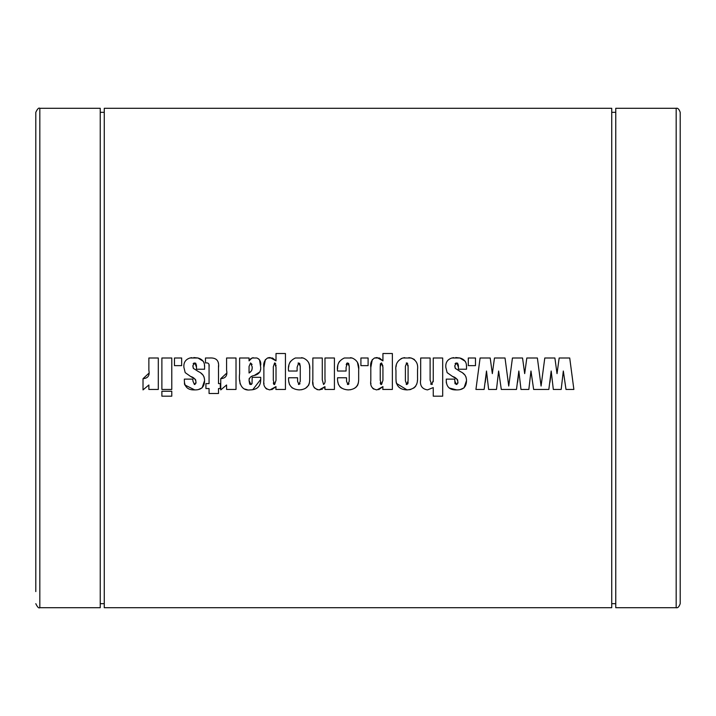<?xml version="1.0" encoding="UTF-8"?>
<svg xmlns="http://www.w3.org/2000/svg" width="716" height="716" viewBox="0 0 716 716"><rect width="100%" height="100%" fill="white"/><g stroke="black" fill="none" stroke-linecap="round" stroke-linejoin="round"><path stroke-width="1.07" d="M676.173 108.295C677.739 107.812 679.081 109.154 680.2 112.323L680.2 603.678C679.081 606.846 677.739 608.188 676.173 607.705L676.173 108.295L615.76 108.295L615.76 607.705L676.173 607.705M35.8 591.595L35.8 112.323C37.447 108.859 38.789 107.516 39.828 108.295L39.828 607.705C38.789 608.484 37.447 607.141 35.8 603.678M39.828 108.295L100.24 108.295L100.24 607.705L39.828 607.705M161.888 396.19L171.777 396.19L171.777 391.249L161.888 391.249L161.888 396.19M611.732 358L611.732 607.705L104.267 607.705L104.267 108.295L611.732 108.295L611.732 358M573.874 389.45L569.721 358L559.16 358L557.03 373.618L554.891 358L544.787 358L541.081 386.049L537.376 358L526.815 358L524.685 373.618L522.546 358L512.441 358L508.736 386.049L505.022 358L494.47 358L492.331 373.618L490.2 358L480.087 358L475.934 389.45L484.132 389.45L486.495 371.013L488.625 389.45L496.492 389.45L498.622 371.013L501.298 389.45L516.487 389.45L518.84 371.013L520.98 389.45L528.838 389.45L530.968 371.013L533.644 389.45L548.832 389.45L551.186 371.013L553.325 389.45L561.183 389.45L563.322 371.013L565.998 389.45L573.874 389.45M475.487 365.634L475.487 358L468.3 358L468.3 365.634L475.487 365.634M466.501 367.711C466.922 362.547 464.72 359.307 459.887 358L451.868 358C447.419 359.459 445.406 362.591 445.835 367.389L447.115 372.615L452.503 376.437C455.824 377.368 457.64 379.355 457.963 382.38L456.325 384.51L454.821 380.939L454.821 379.113L446.283 379.113L446.283 380.966C446.587 387.177 450.033 390.157 456.62 389.898C463.127 390.059 466.42 386.971 466.501 380.635C466.501 376.5 464.559 373.546 460.674 371.756L455.313 368.4L454.821 365.59L456.745 362.94L458.41 367.165L458.41 369.232L466.501 369.232L466.501 367.711M442.685 396.19L442.685 358L433.252 358L433.252 380.491L431.685 384.51L430.11 380.187L430.11 358L420.677 358L420.677 379.605C419.701 385.548 421.984 388.985 427.515 389.898L433.252 387.58L433.252 396.19L442.685 396.19M417.526 369.689C418.305 363.862 416.148 359.969 411.047 358L402.848 358C397.398 360.264 395.107 364.507 395.966 370.727L395.966 378.37C395.832 385.826 399.528 389.674 407.046 389.898C414.492 389.388 417.983 385.324 417.526 377.69L417.526 369.689M392.368 389.45L392.368 353.507L382.935 353.507L382.935 360.846L379.444 358L374.495 358C371.318 360.193 370.091 363.379 370.807 367.55L370.807 380.706C370.029 385.942 372.069 389.012 376.92 389.898L382.935 386.595L382.783 389.45L392.368 389.45M368.105 365.634L368.105 358L360.918 358L360.918 365.634L368.105 365.634M358.671 369.832C359.334 364.05 357.141 360.103 352.093 358L344.342 358C338.937 360.488 336.672 364.829 337.558 371.031L346.096 371.031L346.096 367.219L347.654 362.94L349.238 366.324L349.238 381.243L347.913 384.51L346.544 381.324L346.544 377.771L337.558 377.771C337.111 385.351 340.664 389.388 348.2 389.898C355.387 389.567 358.877 385.835 358.671 378.701L358.671 369.832M334.417 389.45L334.417 358L324.975 358L324.975 379.31C325.44 381.601 324.966 383.337 323.569 384.51L322.281 379.829L322.281 358L312.847 358L312.847 379.954C311.925 385.593 314.02 388.904 319.148 389.898L324.975 386.64L324.975 389.45L334.417 389.45M309.706 369.832C310.368 364.05 308.166 360.103 303.119 358L295.377 358C289.962 360.488 287.698 364.829 288.584 371.031L297.122 371.031L297.122 367.219L298.679 362.94L300.264 366.324L300.264 381.243L298.939 384.51L297.57 381.324L297.57 377.771L288.584 377.771C288.145 385.351 291.689 389.388 299.225 389.898C306.412 389.567 309.903 385.835 309.706 378.701L309.706 369.832M285.442 389.45L285.442 353.507L276.009 353.507L276.009 360.846L272.519 358L267.569 358C264.392 360.193 263.166 363.379 263.873 367.55L263.873 380.706C263.103 385.942 265.135 389.012 269.995 389.898L276.009 386.595L275.857 389.45L285.442 389.45M260.731 365.115C261.098 361.732 259.827 359.36 256.919 358L251.925 358L249.052 360.882L249.052 358L239.618 358L239.618 373.725C238.607 380.769 240.308 391.267 250.161 389.898C257.187 389.808 260.714 386.3 260.731 379.399L260.731 377.323L252.193 377.323L252.014 383.633L251.012 384.483L249.052 380.545C249.266 377.681 251.012 375.99 254.278 375.461C258.601 374.468 260.749 371.881 260.731 367.684L259.55 359.79M236.02 389.45L236.02 358L226.587 358L226.587 370.253C227.643 375.524 225.701 378.334 220.743 378.666L220.743 389.898L226.587 384.993L226.587 389.45L236.02 389.45M218.496 367.702C219.391 360.73 216.384 357.499 209.475 358L205.474 358L205.474 362.94C208.356 362.565 209.555 363.844 209.063 366.762L209.063 383.606L205.922 383.606L205.922 388.546L209.063 388.546L209.063 393.496L218.496 393.496L218.496 388.546L220.295 388.546L220.295 383.606L218.496 383.606L218.487 365.661M204.57 367.711C204.991 362.547 202.789 359.307 197.956 358L189.946 358C185.489 359.459 183.484 362.591 183.905 367.389L185.193 372.615L190.572 376.437C193.893 377.368 195.719 379.355 196.032 382.38L194.403 384.51L192.89 380.939L192.89 379.113L184.352 379.113L184.352 380.966C184.665 387.177 188.111 390.157 194.689 389.898C201.196 390.059 204.49 386.971 204.57 380.635C204.57 376.5 202.628 373.546 198.744 371.756L193.392 368.4L192.89 365.59L194.815 362.94L196.488 367.165L196.488 369.232L204.57 369.232L204.57 367.711M181.658 365.634L181.658 358L174.471 358L174.471 365.634L181.658 365.634M171.777 389.45L171.777 358L161.888 358L161.888 389.45L171.777 389.45M158.299 389.45L158.299 358L148.865 358L148.865 370.253C149.921 375.524 147.97 378.334 143.021 378.666L143.021 389.898L148.865 384.993L148.865 389.45L158.299 389.45M565.998 389.45L565.327 384.85M565.13 383.481L564.092 376.365M563.743 373.94L563.322 371.013L562.883 374.844M562.785 375.632L562.597 377.287M550.649 376.786L549.951 382.344M501.298 389.45L500.636 384.85M500.43 383.481L499.401 376.365M499.043 373.94L498.622 371.013L498.184 374.844M498.094 375.632L497.897 377.287M485.958 376.786L485.251 382.344M530.968 371.013L530.529 374.844M530.44 375.632L530.243 377.287M518.303 376.786L517.596 382.344M143.021 378.666L148.812 373.305M192.89 380.939L194.403 384.51L195.155 384.358M195.933 383.284L196.032 382.38M195.826 380.223L195.235 379.31M194.94 379.024L190.572 376.437M189.946 358L191.861 357.651M193.821 357.553L197.956 358L203.362 361.356M203.693 361.974L204.06 363.003M204.454 365.196L204.552 366.583M196.488 367.165L196.461 365.885M196.417 365.124L196.354 364.614M195.96 363.415L194.815 362.94M193.884 363.075L193.159 363.692M192.89 365.59L192.962 367.04M193.168 368.006L193.723 368.686M197.285 370.906L198.744 371.756M200.972 373.197L203.192 375.247M203.988 376.786L204.507 379.238M204.57 380.635L202.118 387.857M202.1 387.866L198.556 389.468M194.689 389.898L184.728 384.913M184.576 384.376L184.415 382.953M209.063 366.762L208.956 364.238M218.353 362.609L218.416 363.603M220.743 378.666L226.542 373.305M260.731 379.399L252.739 389.719M247.253 389.71L244.425 388.967M240.102 383.955L239.735 380.08M249.589 359.96L250.233 359.172M250.502 358.913L253.115 357.651M256.919 358L258.843 359.038M260.687 369.009L260.579 369.984M260.078 371.792L254.278 375.461M249.195 378.504L249.079 379.435M249.052 380.545L249.687 384.125M250.108 384.403L250.69 384.51M251.459 384.385L252.095 383.141M252.068 364.444L250.546 362.94L252.193 366.852C252.435 369.572 251.388 371.622 249.052 373.009L249.052 366.467L250.546 362.94L249.052 366.467M249.052 373.009L251.048 371.327M251.683 370.476L251.969 369.599M252.104 368.695L252.193 366.852M276.009 386.595L271.785 389.674M266.862 389.119L265.788 388.34M263.971 383.874L263.927 382.997M263.873 367.55L265.359 359.575M267.569 358L268.786 357.66M268.804 357.66L270.102 357.553L276.009 360.846M275.669 363.486L274.595 362.94L276.009 367.227L276.009 380.339L274.613 384.51L273.315 380.339L273.315 366.78L274.595 362.94L273.315 366.78M275.991 365.974L275.937 364.945M274.147 384.447L274.613 384.51L276.009 380.339M273.369 382.8L273.423 383.391M273.566 384L274.013 384.411M292.504 388.09L291.824 387.598M289.524 384.635L288.79 381.494M298.465 384.429L300.049 383.785M300.264 366.324L299.7 363.504M299.592 363.361L298.062 363.075M288.7 367.04L288.915 365.008M289.515 363.137L290.535 361.356M301.49 357.696L302.582 357.875M308.685 362.672L309.267 364.668M309.446 365.688L309.509 366.136M309.572 366.762L309.688 368.588M309.652 380.635L309.366 383.051M309.357 383.096L308.694 385.181M308.685 385.19L305.562 388.287M301.875 389.674L301.427 389.746M324.975 386.64L323.9 388.018M322.513 389.083L319.148 389.898M317.43 389.728L314.181 387.696M313.125 385.029L312.883 382.067M322.281 379.829L323.569 384.51C324.966 383.355 325.44 381.619 324.975 379.31M341.478 388.09L339.706 386.586M338.498 384.635L337.764 381.494M347.43 384.429L348.28 384.474M348.289 384.465L349.023 383.785M349.238 366.324L348.674 363.504M348.567 363.361L347.036 363.075M346.804 363.236L346.222 364.73M337.603 368.642L337.63 367.917M337.675 367.04L337.889 365.008M338.489 363.137L339.509 361.356M350.464 357.696L351.556 357.875M357.427 362.162L358.653 368.588M358.618 380.635L358.34 383.051M358.331 383.096L357.66 385.181M357.66 385.19L356.326 386.935M356.317 386.944L354.536 388.287M350.849 389.674L350.401 389.746M382.935 386.595L378.71 389.674M373.788 389.119L372.714 388.34M370.906 383.874L370.852 382.997M370.807 367.55L372.284 359.575M374.495 358L377.028 357.553L382.935 360.846M382.926 365.974L381.521 362.94L382.935 367.227L382.935 380.339L381.547 384.51L380.241 380.339L380.241 366.78L381.521 362.94L380.411 363.728M380.366 364.005L380.241 366.78M381.073 384.447L381.547 384.51L382.935 380.339M380.294 382.8L380.348 383.409M380.491 384L380.939 384.411M407.046 389.898L396.44 383.382M396.333 382.971L396.145 381.888M396.127 381.771L395.966 378.37M396.1 366.628L396.324 364.874M401.014 358.653L402.848 358M402.866 358L404.719 357.651M408.872 357.651L411.082 358.009M411.405 358.09L414.403 359.486M417.419 380.429L417.356 381.046M416.891 383.588L416.587 384.528M415.745 386.103L415.423 386.55M415.396 386.577L413.705 388.117M410.912 389.415L409.373 389.737M407.69 363.37L406.751 362.94L408.093 366.547L408.093 380.814L406.724 384.51L405.399 380.814L405.399 366.225L406.751 362.94L406.267 363.012M406.751 362.94L405.399 366.225M408.093 366.547L408.048 365.008M405.399 380.814L406.724 384.51L407.878 383.704M408.004 383.06L408.075 381.941M406.214 384.429L406.724 384.51M430.54 384.009L432.276 384.403M433.225 381.744L433.252 380.491M454.821 380.939L455.018 383.713L457.085 384.358M457.864 383.284L457.963 382.38M457.757 380.223L457.166 379.31M456.871 379.024L452.503 376.437M451.868 358L453.792 357.651M455.752 357.553L459.887 358L465.293 361.356M465.615 361.974L465.982 363.003M466.385 365.196L466.483 366.583M458.41 367.165L458.392 365.885M458.338 365.124L458.285 364.614M457.891 363.415L456.745 362.94M455.815 363.075L455.09 363.692M454.821 365.59L454.893 367.04M455.099 368.006L455.653 368.686M459.207 370.906L460.674 371.756M462.894 373.197L465.123 375.247M465.919 376.786L466.438 379.238M466.501 380.635L464.049 387.857M464.031 387.866L460.478 389.468M456.62 389.898L449.075 387.965M446.337 382.953L446.283 380.966M100.24 603.678L104.267 603.678M611.732 603.678L615.76 603.678M611.732 112.323L615.76 112.323M100.24 112.323L104.267 112.323"/></g></svg>
